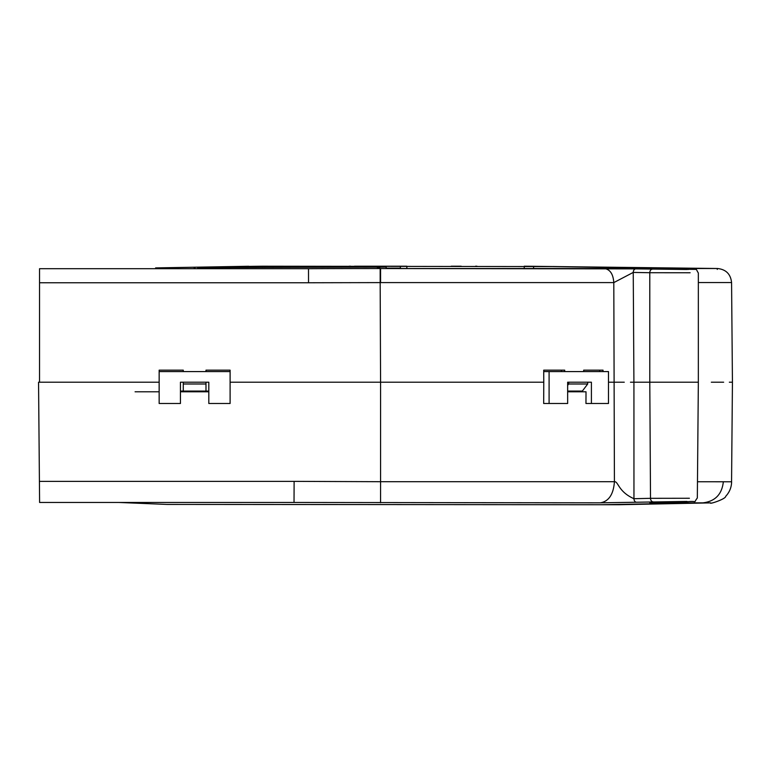<?xml version="1.0" encoding="UTF-8"?>
<svg xmlns="http://www.w3.org/2000/svg" width="771" height="771" viewBox="0 0 771 771"><rect width="100%" height="100%" fill="white"/><g stroke="black" fill="none" stroke-linecap="round" stroke-linejoin="round"><path stroke-width="1.16" d="M252.965 267.325L252.965 266.332L262.333 266.217L233.652 266.593M552.903 266.593L262.333 266.217L262.333 267.296M451.18 266.217L461.222 266.217M475.524 266.217L476.941 266.217M349.051 266.217L350.709 266.217M533.59 266.313L717.261 268.501L656.815 268.52L687.462 269.493L635.796 268.877A3.547 2.525 91 0 0 633.242 272.423L649.789 272.722A3.547 2.525 -89 0 1 652.343 269.175M354.467 266.217L406.866 266.217L354.467 266.217M604.474 268.53C610.112 269.436 613.215 274.119 613.793 282.6L380.575 282.6L380.575 268.539L635.796 268.877M679.299 268.501L696.184 268.501M595.106 267.229L552.903 266.515M717.261 269.407L717.261 268.501L676.659 268.52L533.59 266.303L533.59 268.53M524.222 268.53L524.222 266.217L533.59 266.303M400.371 268.443L400.371 266.294L400.371 268.443L408.042 268.53L676.659 268.52M400.371 266.294L406.866 266.217L406.857 268.539M379.689 268.356L379.689 266.217L386.184 266.294L386.184 268.539L386.184 266.294M386.184 267.055L378.648 267.142L378.648 267.942M380.575 268.539L376.614 267.142L378.648 267.142M685.92 269.339L654.001 269.031L685.92 269.493M583.686 371.574L583.676 370.157L603.038 370.157L603.038 371.574M608.483 382.214L614.391 382.214L608.483 382.214M230.105 382.214L543.777 382.214L543.719 370.157L564.7 370.157L564.7 371.574M567.649 385.384L568.69 383.987L568.69 382.214L567.649 382.214L567.649 403.493L549.097 403.493L549.097 371.574L543.728 371.574M587.695 382.214L587.695 383.987L582.346 391.08L567.649 391.08L580.004 391.08M599.684 371.574L599.713 370.157M633.916 382.214L633.242 272.423L613.803 282.6L614.42 481.711C618.409 481.249 618.063 491.647 633.955 498.712L633.926 382.214L649.789 382.214L630.476 382.214M689.409 498.259L650.512 498.317L649.789 382.214L698.343 382.214L649.789 382.214L649.789 272.722L690.132 272.761M711.614 382.214L723.651 382.214M638.128 382.214L646.888 382.214M698.343 282.562L731.573 282.562L732.44 382.214L729.347 382.214M248.744 266.265L155.607 267.903M376.614 267.142L197.521 267.576M193.974 267.585L195.15 267.595M252.965 266.332L197.521 267.479M118.406 268.703L307.128 268.703M308.506 268.703L308.535 282.764L380.17 282.6L380.161 268.539A15990.154 15989.557 0 0 0 308.699 268.703L39.543 268.703L39.543 382.204L159.154 382.214L38.55 382.214L39.417 481.364L294.117 481.364L294.03 502.461L600.474 502.817L687.028 501.429L650.695 502.827L710.708 502.875L619.344 504.716L170.14 504.427M159.154 371.574L230.105 371.574L230.105 403.493L208.816 403.493L208.816 382.214L180.443 382.214L180.443 403.493L159.154 403.493L159.154 370.157L183.276 370.157L183.276 371.574M205.982 371.574L205.982 370.157L230.105 370.157L230.105 371.574M183.276 383.987L183.276 391.08L208.816 391.08L205.982 391.08L205.982 383.987L183.276 383.987L183.276 382.214M205.982 383.987L205.982 382.214M561.394 371.574L561.413 370.157M568.69 383.987L587.695 383.987M180.443 391.08L183.276 391.08L180.443 391.08M116.806 268.703L111.197 268.703M400.371 268.144L386.184 268.144M208.816 391.793L180.443 391.793M159.154 391.793L135.089 391.793M567.649 382.214L591.405 382.214L591.405 403.493L585.96 403.493L586.018 391.793L567.649 391.793M294.03 502.461L39.6 502.47L39.234 460.142M109.713 502.47L111.573 502.47M115.168 502.47L116.238 502.47M119.004 502.47L166.941 504.427L597.747 504.735M209.963 502.47L164.599 502.47M654.001 502.017L685.92 501.613L654.001 502.017M614.42 481.711C613.494 494.288 608.849 501.323 600.474 502.817M294.117 481.364L380.575 481.702L380.575 382.214L543.777 382.214L543.68 403.493L549.097 403.493M602.999 403.493L601.92 403.493M591.405 403.493L608.483 403.493L608.483 371.574L549.097 371.574M582.481 391.793L582.5 390.878M722.494 382.214L711.334 382.214M614.4 382.214L624.269 382.214M697.466 481.759L731.563 481.779L732.44 382.214M652.931 502.605L650.695 502.827M666.664 502.268A3.547 2.525 88.6 0 0 666.703 502.268A3.547 2.525 88.6 0 0 666.742 502.268L686.971 501.776A3.547 2.525 -91.4 0 1 686.932 501.776M380.575 382.214L380.17 282.6M687.645 269.214A3.547 2.525 -89 0 1 687.674 269.214A3.547 2.525 -89 0 1 688.619 269.493M668.091 269.031A3.547 2.525 91 0 0 667.32 268.848L657.808 268.983M656.815 268.52L658.405 268.684M308.535 282.764L39.543 282.764M723.333 481.759C721.984 494.317 715.18 501.352 702.94 502.856L600.31 504.735M614.42 481.702L380.575 481.702L380.566 502.788M598.229 504.735L619.344 504.716M687.125 501.767A3.547 2.525 -91.4 0 1 686.971 501.776C698.613 500.427 692.637 504.061 697.331 497.999L698.343 382.214L698.343 272.973C695.095 268.212 699.258 269.734 687.674 269.224L667.32 268.848M653.076 501.834A3.547 2.525 -91.4 0 1 650.512 498.317L633.955 498.712A3.547 2.525 -91.4 0 0 636.518 502.229M717.579 268.51C726.012 269.436 730.677 274.129 731.573 282.572M117.558 268.703L110.648 268.703M731.621 481.779C731.496 487.368 729.53 492.216 725.694 496.322C725.858 499.116 708.318 504.716 710.708 502.875M649.751 502.711L666.703 502.268M109.203 502.47L117.259 502.47"/></g></svg>
